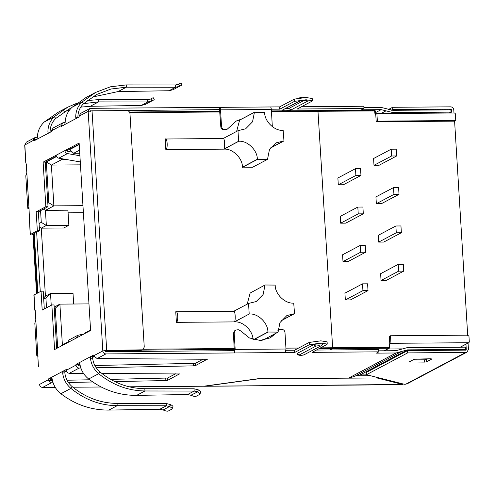 <?xml version="1.0" encoding="UTF-8"?>
<svg xmlns="http://www.w3.org/2000/svg" width="494" height="494" viewBox="0 0 494 494"><rect width="100%" height="100%" fill="white"/><g stroke="black" fill="none" stroke-linecap="round" stroke-linejoin="round"><path stroke-width="0.74" d="M223.912 149.145L238.793 141.265C247.364 140.389 257.553 150.287 257.325 159.272L267.501 159.364L252.613 167.244L242.443 167.151C242.671 158.173 232.476 148.268 223.912 149.145L165.836 149.589C168.034 148.725 167.355 137.56 165.187 139.012L165.836 149.589M223.745 149.145C225.332 148.317 224.653 137.104 223.097 138.567L237.984 130.688L238.633 141.265L223.745 149.145M223.362 138.493L165.187 139.012M247.185 304.162L250.143 293.047L265.019 285.001L275.189 285.094C274.96 294.072 285.149 303.971 293.72 303.094L294.529 313.671L281.006 320.834M265.025 285.168L263.111 294.523L256.213 301.556L248.55 303.44L249.198 314.017L234.31 321.903L176.401 322.341L175.753 311.763L233.934 311.245M253.008 339.903C253.237 330.924 243.048 321.02 234.477 321.897L249.198 314.017M249.359 314.017C257.93 313.14 268.125 323.045 267.89 332.024L278.066 332.116L279.968 322.588L286.866 315.555L294.529 313.671M278.066 332.116L263.178 339.996L261.165 340.391M267.902 332.19L253.86 339.625M267.501 159.364L269.403 149.836L276.3 142.803L283.964 140.92L283.155 130.342C274.584 131.219 264.395 121.32 264.623 112.336L254.447 112.243L252.545 121.771L245.648 128.804L237.984 130.688M254.447 112.243L239.565 120.128L254.459 112.416M283.964 140.92L270.44 148.083M236.62 131.41L239.578 120.295M389.587 344.015L389.791 347.412L389.074 348.214L389.754 347.455L389.272 347.331L332.647 347.764L332.456 348.647L329.992 349.95L332.456 348.647L332.647 347.764L317.932 110.594L332.647 347.764L320.569 347.856M54.173 307.144L59.891 304.119L54.291 309.09M57.693 347.906L55.285 308.565M88.969 303.896L59.891 304.119L62.386 344.923L61.262 346.016M46.504 307.793L45.905 297.925L50.512 293.479L51.234 305.292M62.386 344.923L67.647 342.144M43.626 297.913L45.436 296.172L50.512 293.479L73.013 293.312L73.668 304.014M45.905 297.925L43.7 299.092M47.819 203.293L48.813 202.768L53.883 205.875L45.423 210.358L46.35 225.468L41.274 228.154L45.436 296.172M39.082 223.523L41.28 222.356L46.35 225.468L68.851 225.301L63.782 227.987L41.274 228.154L39.285 226.937M40.28 291.59L36.649 232.236M79.565 150.151L73.618 153.301L69.759 149.546L79.219 144.538M60.249 158.444L61.534 159.698L51.388 165.07L46.319 161.958L56.544 156.542M48.813 202.768L46.319 161.958M80.46 164.848L51.388 165.07L53.883 205.875L82.961 205.658M68.851 225.301L67.931 210.185L45.423 210.358L43.435 209.135M41.28 222.356L40.564 210.654M265.019 285.001L250.143 293.047M234.477 321.897L234.31 321.903C235.904 321.069 235.218 309.855 233.662 311.319L248.55 303.44M257.337 159.439L242.449 167.318M175.753 311.763C177.92 310.318 178.6 321.477 176.401 322.341M387.784 348.986L401.647 348.881L387.784 348.986M90.563 330.004L84.622 333.154L83.789 334.086M61.534 159.698L67.196 159.655M79.75 153.251L73.618 153.301M69.759 149.546L69.734 149.182M83.387 212.716L68.092 212.834M389.544 344.052L389.754 347.455L389.272 347.331L389.062 343.935L389.791 343.929L389.328 336.371L390.488 335.753L468.886 335.16L469.3 341.959L468.936 342.645L460.334 347.196M376.897 113.583L377.36 121.141L455.758 120.542L455.345 113.737L454.566 112.99L376.897 113.583L375.008 114.2L374.514 110.174L271.428 110.959M467.725 335.772L454.597 121.154L455.758 120.542M375.736 114.194L376.2 121.752L454.597 121.154M391.174 149.2L373.581 158.518L373.995 165.317L379.077 165.28L396.67 155.962L396.256 149.163L391.174 149.2L391.588 156.005L396.67 155.962M398.22 264.37L380.627 273.682L381.041 280.487L386.123 280.45L403.715 271.132L403.302 264.333L398.22 264.37L398.633 271.169L403.715 271.132M357.817 207.066L340.23 216.378L340.644 223.183L345.726 223.146L363.318 213.828L362.899 207.029L357.817 207.066L358.236 213.865L363.318 213.828M362.516 283.846L344.923 293.158L345.337 299.963L350.419 299.92L368.011 290.608L367.598 283.809L362.516 283.846L362.929 290.645L368.011 290.608M360.169 245.456L342.577 254.768L342.99 261.573L348.072 261.536L365.665 252.218L365.251 245.419L360.169 245.456L360.583 252.255L365.665 252.218M355.47 168.676L337.877 177.994L338.297 184.793L343.379 184.756L360.966 175.438L360.552 168.639L355.47 168.676L355.89 175.481L360.966 175.438M395.867 225.98L378.281 235.292L378.694 242.097L383.776 242.06L401.369 232.742L400.949 225.943L395.867 225.98L396.287 232.779L401.369 232.742M393.52 187.59L375.928 196.908L376.348 203.707L381.43 203.67L399.016 194.352L398.602 187.553L393.52 187.59L393.94 194.395L399.016 194.352M460.167 347.196L468.621 342.725L390.945 343.311L389.791 343.929M390.945 343.311L390.488 335.753M377.36 121.141L376.2 121.752M393.94 194.395L376.348 203.707M391.588 156.005L373.995 165.317M396.287 232.779L378.694 242.097M398.633 271.169L381.041 280.487M355.89 175.481L338.297 184.793M358.236 213.865L340.644 223.183M360.583 252.255L342.99 261.573M362.929 290.645L345.337 299.963M80.281 161.927L58.755 158.185C57.248 157.796 56.39 156.814 56.174 155.227L43.126 162.137L45.849 206.72L36.186 211.84L37.34 230.729L30.177 234.607L29.023 208.919L28.491 207.671L27.794 208.32L25.799 175.771L26.812 172.801L26.281 164.076L25.793 162.822L24.854 144.89L26.324 142.161L35.074 137.53L33.617 139.518L34.018 140.796M27.794 208.32L29.029 209.005M79.392 362.627L93.576 355.038L94.243 356.291L97.127 358.576L207.363 359.262M94.848 365.511L195.358 363.325L195.494 365.591L193.66 365.856L96.188 367.752M53.08 382.764L51.376 382.801L48.363 380.59L48.659 378.824L50.888 378.781L50.512 379.756L51.24 380.534L52.432 380.51M51.376 382.801L42.595 387.45C40.835 387.271 39.804 386.271 39.508 384.449L48.282 379.8M271.317 109.217L279.765 109.155L279.623 106.889L90.89 108.322L89.636 108.637L88.167 111.366L92.038 110.835L126.884 110.57C128.644 110.749 129.675 111.749 129.971 113.571L144.254 347.078L142.785 349.814L140.809 350.512L102.82 350.925L106.692 350.388L142.785 349.814M36.581 139.462L36.173 139.549M64.368 124.747L63.961 124.834M90.47 110.884L219.515 109.612L219.373 107.346C219.966 107.229 220.355 108.069 220.528 109.859L221.54 126.483C221.837 128.304 222.868 129.305 224.628 129.484L223.906 129.866C222.139 129.687 221.114 128.687 220.818 126.865L219.552 109.6M449.336 113.027L451.022 112.138L392.952 112.576L381.152 109.643L361.552 109.792L363.967 108.513L297.184 109.02L311.875 101.245L312.344 100.745L306.064 99.776L294.455 101.375L279.765 109.155M290.966 109.977C289.379 110.94 280.456 111.008 282.5 110.045L298.938 101.344C300.519 100.381 309.448 100.313 307.398 101.276L290.966 109.977L288.817 108.482L285.217 108.865M37.34 137.178L35.074 137.53M65.128 122.463L62.868 122.815L61.355 125.562L61.404 126.322L64.677 124.587L65.122 122.79C65.35 116.559 67.666 111.391 72.056 107.291L82.084 101.98C77.879 105.982 75.749 111.051 75.706 117.189L76.156 118.486M312.344 100.745L312.208 98.479L305.928 97.509L294.319 99.109L279.623 106.889M301.531 106.723L363.831 106.247L363.967 108.513M451.022 112.138L450.886 109.872L392.81 110.31L381.016 107.377L363.905 107.507M35.939 139.759L36.494 139.462L35.864 140.203M38.038 356.279L37.501 355.032L36.803 355.68L34.815 323.132L35.827 320.161L38.409 366.449M200.792 392.119L199.749 394.373L196.038 396.342C195.044 396.651 193.401 396.318 191.116 395.324L187.621 394.527L136.653 395.373C119.091 395.472 103.098 390.013 88.673 379.003C83.789 375.07 80.855 370.043 79.867 363.911L79.312 362.615M94.126 355.884L92.965 356.501L90.785 356.514L90.451 358.311C91.254 364.535 94.002 369.666 98.701 373.692C112.558 385.011 127.977 390.766 144.964 390.97L194.173 391.057L197.341 391.828L198.366 389.883C200.416 390.995 201.157 391.81 200.583 392.329M92.965 356.501L92.613 358.131C93.323 363.714 95.78 368.314 99.973 371.933L98.701 373.692L88.673 379.003M171.961 409.088C172.536 408.569 171.795 407.754 169.745 406.642L166.385 405.772L117.177 405.685C100.189 405.481 84.764 399.72 70.914 388.408L60.886 393.718C75.31 404.728 91.304 410.187 108.865 410.088L159.834 409.236L163.329 410.039C165.614 411.027 167.25 411.366 168.244 411.057L171.961 409.088L173.005 406.828M66.357 370.586L65.177 371.21L64.825 372.846C65.535 378.429 67.987 383.029 72.186 386.648C85.616 397.627 100.566 403.215 117.035 403.419L166.243 403.499L170.572 404.598C172.628 405.71 173.363 406.525 172.795 407.044M37.309 293.164L33.722 234.539L32.271 234.928C30.579 234.909 29.936 234.749 30.332 234.44L29.405 219.287M32.999 234.928L36.581 293.547M35.235 310.504L34.802 310.226L33.876 295.06L41.039 291.188L42.194 310.078L51.858 304.959L54.587 349.548L90.593 330.486L79.133 143.069L64.875 150.621C65.091 152.208 65.949 153.189 67.456 153.578L79.905 155.746M83.857 334.012L77.805 335.303L76.335 338.032M77.805 335.303L69.104 339.909L67.635 342.638M79.201 144.174L67.048 150.602L67.697 151.343L72.457 152.171M78.719 153.257L79.762 153.443M67.048 150.602L64.875 150.621L56.174 155.227M51.858 304.959L54.037 304.946L56.699 348.431M41.039 291.188L43.219 291.17L44.306 308.96M37.34 230.729L39.52 230.717L32.511 234.422L32.993 234.545L32.511 234.422M33.722 234.539L32.993 234.545L32.974 234.181M36.186 211.84L38.365 211.821L39.52 230.717M45.849 206.72L48.029 206.702L38.365 211.821M43.126 162.137L45.3 162.118L48.029 206.702M36.803 355.68L38.038 356.365M50.11 132.299L47.912 131.904L48.363 133.201M71.377 107.927L68.857 109.193L55.785 118.437C52.024 122.018 50.129 126.55 50.098 132.046M55.785 118.437L54.291 116.695C50.085 120.697 47.961 125.766 47.912 131.904M34.098 140.778L36.889 139.302L37.328 137.505C37.563 131.274 39.872 126.106 44.262 122.006L58.341 112.163M83.69 103.617L98.596 101.894L90.285 106.296L80.738 107.118M69.716 109.785L64.344 111.829M44.262 122.006L54.291 116.695L67.777 107.161L77.157 103.11M87.302 100.554L98.454 99.627L147.663 99.714L147.805 101.98L98.596 101.894L98.454 99.627M90.285 106.296L141.253 105.45L145.39 104.388L151.819 100.986L147.805 101.98L141.253 105.45M154.252 99.689L153.171 97.658L150.719 98.967L147.663 99.714M152.924 97.793L150.454 99.096M154.005 99.819L145.378 104.395M77.898 117.584L75.706 117.189M181.792 85.11L179.594 86.277L175.592 87.265L126.384 87.179L111.002 89.019L96.645 94.478L83.572 103.721C79.812 107.303 77.916 111.842 77.885 117.331M83.572 103.721L82.084 101.98L95.57 92.446L110.378 86.814L126.248 84.912L175.456 84.999L175.592 87.265L169.041 90.735L118.072 91.581L92.137 97.114M95.564 92.446L86.129 97.442L72.056 107.291M169.041 90.735L173.178 89.673L179.606 86.271L178.525 84.239L175.456 84.999M179.594 86.277L173.178 89.673M178.525 84.239L180.965 82.943L182.039 84.974M178.241 84.388L180.711 83.078M89.636 108.637L80.886 113.268L79.503 115.226L79.015 116.992L64.677 124.587M48.659 378.824L51.45 377.342L52.08 378.626C53.068 384.758 56.001 389.785 60.886 393.718M83.467 373.359L69.339 373.285C67.616 373.087 66.61 372.075 66.32 370.253L66.27 369.493L62.997 371.229L62.664 373.026C63.467 379.25 66.215 384.375 70.914 388.408L72.186 386.648M110.656 379.373L167.565 378.034L167.707 380.306L165.873 380.571L114.769 381.566M101.85 373.445L179.575 373.977M187.621 394.527L194.173 391.057L194.037 388.79L144.828 388.704C128.36 388.5 113.404 382.912 99.973 371.933M194.037 388.79L198.168 389.785M199.749 394.373C200.323 393.854 199.588 393.039 197.532 391.927L190.912 395.231M34.802 310.226L35.198 309.923L35.827 320.161M63.714 125.05L64.282 124.754L63.584 125.519M36.889 139.302L51.716 131.453L51.666 130.694L53.099 127.983L62.868 122.815M79.238 362.633L75.965 364.362L76.008 365.122C76.311 366.937 77.36 367.925 79.163 368.086L80.874 368.055M75.965 364.362L78.194 364.319L78.237 365.078L79.028 365.819L80.226 365.795M195.494 365.591L207.276 359.194M195.358 363.325L203.355 359.089M67.054 380.226L89.692 379.781M68.4 382.467L92.779 381.992M167.565 378.034L175.568 373.804M167.707 380.306L179.489 373.909M257.992 378.873L204.775 386.215L402.783 384.468L377.058 377.966L257.985 378.744M204.769 386.08L203.899 386.203M370.617 375.749L355.661 375.86M402.783 384.468L402.746 383.869M377.058 377.966L377.021 377.367M204.374 386.259L402.332 384.709M465.898 350.104L407.513 350.623L366.326 372.433L366.462 374.699L404.296 384.264L406.908 383.937L466.972 352.136L468.442 349.406L468.059 343.108M412.99 359.916L424.476 359.823L426.408 359.558L427.86 358.792M405.66 384.252L465.725 352.45L407.649 352.889L366.462 374.699M424.612 362.096L409.125 361.96L414.441 359.144L430.892 358.768L431.861 359.008L426.544 361.824L424.612 362.096L424.476 359.823M407.649 352.889L407.513 350.623M465.583 350.178L466.262 349.419L464.817 350.184M465.725 352.45L466.972 352.136M388.414 109.52L392.625 107.291L450.701 106.846C452.461 107.025 453.492 108.025 453.788 109.847L453.98 112.996M392.625 107.291L392.767 109.557L450.837 109.112L451.615 109.866L451.806 113.009M465.947 344.225L466.262 349.419M391.464 110.242L392.767 109.557M304.946 354.606C303.563 355.087 298.203 356.415 297.036 353.667L297.264 353.377L299.407 354.871C299.951 355.384 301.488 355.371 304.014 354.84L320.445 346.14C319.896 345.627 318.364 345.639 315.839 346.171L313.696 344.676C315.326 343.688 324.515 343.62 322.403 344.608M297.264 353.377L313.696 344.676M303.68 100.615L288.817 108.482M327.232 344.083L327.09 341.817L320.81 340.841L309.201 342.441L294.504 350.221L294.646 352.488L309.337 344.707L320.952 343.108L327.232 344.083L326.762 344.577L312.066 352.358L378.855 351.845L378.713 349.579L316.413 350.055M227.296 129.156L225.32 129.854L227.296 129.156L236.299 121.011L241.659 119.017M272.336 126.686L271.342 109.47L220.528 109.859M276.405 332.993L270.218 337.871L260.048 340.422L249.414 337.958L240.677 330.9L238.293 329.733L235.632 330.054L234.162 332.789L233.434 333.172L234.903 330.443L235.632 330.054M278.023 330.424L279.221 329.726L277.511 330.999M233.434 333.172L234.397 352.951L235.175 349.412L285.989 349.023L284.976 332.4C284.68 330.579 283.649 329.578 281.883 329.399L279.221 329.726M235.934 121.203L240.936 119.4M269.854 338.063L275.683 333.376M278.017 330.931L278.233 330.616M270.187 106.957C270.78 106.846 271.163 107.68 271.342 109.47M225.32 129.854L223.906 129.866M226.048 129.471L224.628 129.484M296.968 348.918L285.989 349.005L285.211 352.562L105.907 353.926L97.127 358.576M235.175 349.412L234.162 332.789M378.793 350.839L395.898 350.709L407.328 347.603L465.397 347.159L465.539 349.425L464.088 350.19M400.27 349.616L399.739 349.876M129.138 386.79L203.75 386.222L257.936 378.75L348.671 378.058L396.034 352.982L407.464 349.869L465.539 349.425M355.377 375.99L360.101 374.946L367.227 374.89M353.982 376.724L402.153 351.197M348.671 378.058L354.389 376.502M396.034 352.982L376.434 353.13L378.855 351.845M25.787 162.866L24.7 145.057L33.635 140.247M105 350.907L105.772 351.66L234.255 350.678M79.392 116.016L88.167 111.366L102.82 350.925C103.116 352.747 104.148 353.747 105.907 353.926M42.595 387.45L55.229 387.352M72.877 387.216L101.221 387M90.346 111.354L90.711 110.668M294.646 352.488L285.211 352.562M294.504 350.221L285.983 350.289M79.787 363.479L78.194 364.319M52 378.188L50.888 378.781M56.402 156.24L45.3 162.118M253.638 339.569L267.89 332.024M281.098 320.699L294.368 313.678M270.533 147.947L283.803 140.92M242.443 167.151L257.325 159.272M142.247 350.098L234.428 349.394M318.877 348.752L389.074 348.214L384.196 350.802M143.55 349.202L234.372 348.511M285.933 348.122L298.66 348.023M129.471 112.039L219.867 111.348L129.465 112.027M129.78 112.663L219.904 111.977M271.465 111.588L375.286 110.922L374.557 110.162L271.428 110.946M50.518 379.732L52.117 378.886M64.813 372.161L66.536 371.247M78.237 365.054L79.905 364.171M92.606 357.446L94.329 356.538M34.228 233.514L37.859 292.868M389.272 347.331L389.074 348.214M374.804 110.798L375.286 110.922L375.496 114.324M26.812 172.801L29.023 208.919M193.524 363.59L193.66 365.856M48.363 380.59L51.24 380.534M381.152 109.643L375.434 112.669M36.494 139.462L33.617 139.518M92.613 358.131L90.451 358.311M117.035 403.419L117.177 405.685L108.865 410.088M159.834 409.236L166.385 405.772L166.243 403.499M163.125 409.946L169.553 406.543L170.381 404.5M58.755 158.185L67.456 153.578M150.738 98.954L151.819 100.986M150.923 98.862L151.998 100.887M118.072 91.581L126.384 87.179L126.248 84.912M179.791 86.178L178.711 84.147M51.45 377.342L62.997 371.229L65.177 371.21M64.825 372.846L62.664 373.026M170.572 404.598L169.745 406.642M165.737 378.299L165.873 380.571M144.828 388.704L144.964 390.97L136.653 395.373M197.532 391.927L198.366 389.883M141.531 350.129L140.809 350.512M410.051 361.472L410.094 362.201M426.408 359.558L426.544 361.824M451.615 109.866L450.911 110.236M450.837 109.112L449.392 109.878M320.445 346.14L304.014 354.84M299.407 354.871L315.839 346.171M298.938 101.344L299.839 101.122C298.981 100.93 306.366 100.331 306.459 100.72L306.224 100.622M305.829 100.64L307.398 101.276M282.5 110.045L299.827 101.128M294.455 101.375L294.319 99.109M309.201 342.441L309.337 344.707M221.54 126.483L220.818 126.865M386.012 110.854L380.917 113.552M392.952 112.576L391.267 113.472M400.603 349.431L399.93 349.789M407.464 349.869L360.101 374.946M92.038 110.835L106.692 350.388M79.163 368.086L69.339 373.285M66.32 370.253L76.008 365.122M94.045 355.575L102.82 350.925M51.666 130.694L61.355 125.562M34.03 294.899L34.957 310.047M37.822 292.893L34.191 233.538M389.389 348.14L384.363 350.802M375.533 114.281L375.329 110.884L374.557 110.162M67.777 107.161L58.335 112.157M321.384 345.905L322.638 344.404M299.697 97.781L302.958 97.12L306.453 97.503"/></g></svg>
